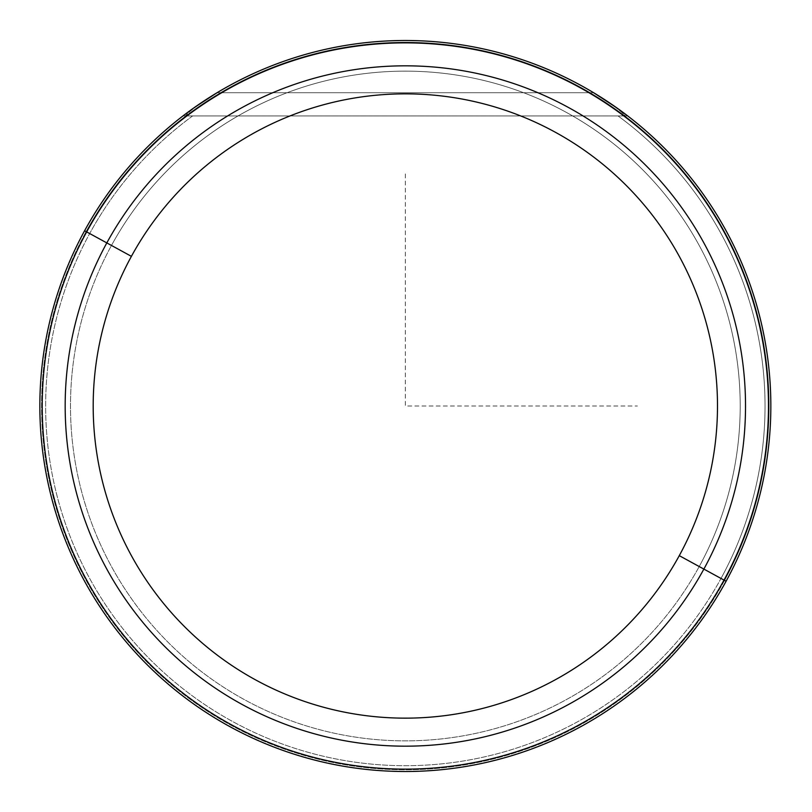 <?xml version="1.0" encoding="UTF-8"?>
<svg xmlns="http://www.w3.org/2000/svg" width="812" height="812" viewBox="0 0 812 812"><rect width="100%" height="100%" fill="white"/><g stroke="black" fill="none" stroke-linecap="round" stroke-linejoin="round"><path stroke-width="0.61" stroke-dasharray="4.06 3.04" d="M194.778 107.245L182.984 115.923L627.706 115.923A365.501 365.501 0 0 1 726.101 581.23A365.501 365.501 0 0 0 217.078 92.71A365.501 365.501 0 0 0 84.59 230.77A365.501 365.501 0 0 1 580.57 85.24A365.501 365.501 0 0 1 726.101 581.23A365.501 365.501 0 0 1 230.111 726.76A365.501 365.501 0 0 1 84.59 230.77A365.501 365.501 0 0 0 230.111 726.76A365.501 365.501 0 0 0 726.101 581.23A365.501 365.501 0 0 1 230.111 726.76A365.501 365.501 0 0 1 84.59 230.77L89.675 233.551A359.696 359.696 0 0 0 232.892 721.665A359.696 359.696 0 0 0 721.005 578.448L726.101 581.23A365.501 365.501 0 0 0 627.706 115.923L618.033 115.923A359.696 359.696 0 0 1 721.005 578.448A359.696 359.696 0 0 1 232.892 721.665A359.696 359.696 0 0 1 192.657 115.923L182.984 115.923A365.501 365.501 0 0 0 230.111 726.76A365.501 365.501 0 0 0 726.101 581.23L721.005 578.448A359.696 359.696 0 0 0 618.033 115.923L625.311 115.923C621.444 111.254 610.868 103.52 593.602 92.71A365.501 365.501 0 0 1 726.101 581.23A365.501 365.501 0 0 1 230.111 726.76A365.501 365.501 0 0 1 217.078 92.71C199.813 103.52 189.247 111.254 185.369 115.923L192.657 115.923A359.696 359.696 0 0 0 89.675 233.551L84.59 230.77A365.501 365.501 0 0 1 182.984 115.923L627.706 115.923L615.902 107.245M593.602 92.71L217.078 92.71L593.602 92.71A365.501 365.501 0 0 0 217.078 92.71L593.602 92.71C610.868 103.52 621.444 111.254 625.311 115.923L185.369 115.923C189.247 111.254 199.813 103.52 217.078 92.71A365.501 365.501 0 0 1 593.602 92.71L217.078 92.71A365.501 365.501 0 0 1 593.602 92.71M615.699 107.103L627.706 115.923L182.984 115.923L194.981 107.103M86.113 231.603A363.756 363.756 0 0 1 579.738 86.772A363.756 363.756 0 0 1 724.568 580.397L726.101 581.23A365.501 365.501 0 0 0 580.57 85.24A365.501 365.501 0 0 0 84.59 230.77L86.113 231.603L84.59 230.77A365.501 365.501 0 0 0 230.111 726.76A365.501 365.501 0 0 0 726.101 581.23L724.568 580.397A363.756 363.756 0 0 1 230.953 725.228A363.756 363.756 0 0 1 86.113 231.603A363.756 363.756 0 0 0 230.953 725.228A363.756 363.756 0 0 0 724.568 580.397L699.213 566.543A334.859 334.859 0 0 0 565.883 112.137A334.859 334.859 0 0 0 111.477 245.457A334.859 334.859 0 0 0 244.808 699.863A334.859 334.859 0 0 0 699.213 566.543A334.859 334.859 0 0 1 244.808 699.863A334.859 334.859 0 0 1 111.477 245.457L86.113 231.603L111.477 245.457A334.859 334.859 0 0 1 565.883 112.137A334.859 334.859 0 0 1 699.213 566.543L724.568 580.397A363.756 363.756 0 0 0 579.738 86.772A363.756 363.756 0 0 0 86.113 231.603M405.34 173.93L405.34 406L637.41 406"/><path stroke-width="1.22" d="M615.902 107.245L593.602 92.71L615.699 107.103M194.981 107.103L217.078 92.71L194.778 107.245M84.59 230.77A365.501 365.501 0 0 0 230.111 726.76A365.501 365.501 0 0 0 726.101 581.23A365.501 365.501 0 0 0 580.57 85.24A365.501 365.501 0 0 0 84.59 230.77L86.671 231.907A363.126 363.126 0 0 0 231.247 724.68A363.126 363.126 0 0 0 724.02 580.093L726.101 581.23A365.501 365.501 0 0 1 230.111 726.76A365.501 365.501 0 0 1 84.59 230.77A365.501 365.501 0 0 1 580.57 85.24A365.501 365.501 0 0 1 726.101 581.23L724.02 580.093A363.126 363.126 0 0 0 579.433 87.32A363.126 363.126 0 0 0 86.671 231.907L84.59 230.77M679.279 555.652A312.153 312.153 0 0 1 255.689 679.938A312.153 312.153 0 0 1 131.402 256.348A312.153 312.153 0 0 1 555.002 132.062A312.153 312.153 0 0 1 679.279 555.652L703.872 569.09A340.167 340.167 0 0 0 568.43 107.468A340.167 340.167 0 0 0 106.819 242.91L86.671 231.907A363.126 363.126 0 0 1 579.433 87.32A363.126 363.126 0 0 1 724.02 580.093L703.872 569.09L724.02 580.093A363.126 363.126 0 0 1 231.247 724.68A363.126 363.126 0 0 1 86.671 231.907L106.819 242.91A340.167 340.167 0 0 0 242.26 704.532A340.167 340.167 0 0 0 703.872 569.09A340.167 340.167 0 0 1 242.26 704.532A340.167 340.167 0 0 1 106.819 242.91L131.402 256.348A312.153 312.153 0 0 0 255.689 679.938A312.153 312.153 0 0 0 679.279 555.652A312.153 312.153 0 0 0 555.002 132.062A312.153 312.153 0 0 0 131.402 256.348L106.819 242.91A340.167 340.167 0 0 1 568.43 107.468A340.167 340.167 0 0 1 703.872 569.09L679.279 555.652"/></g></svg>
